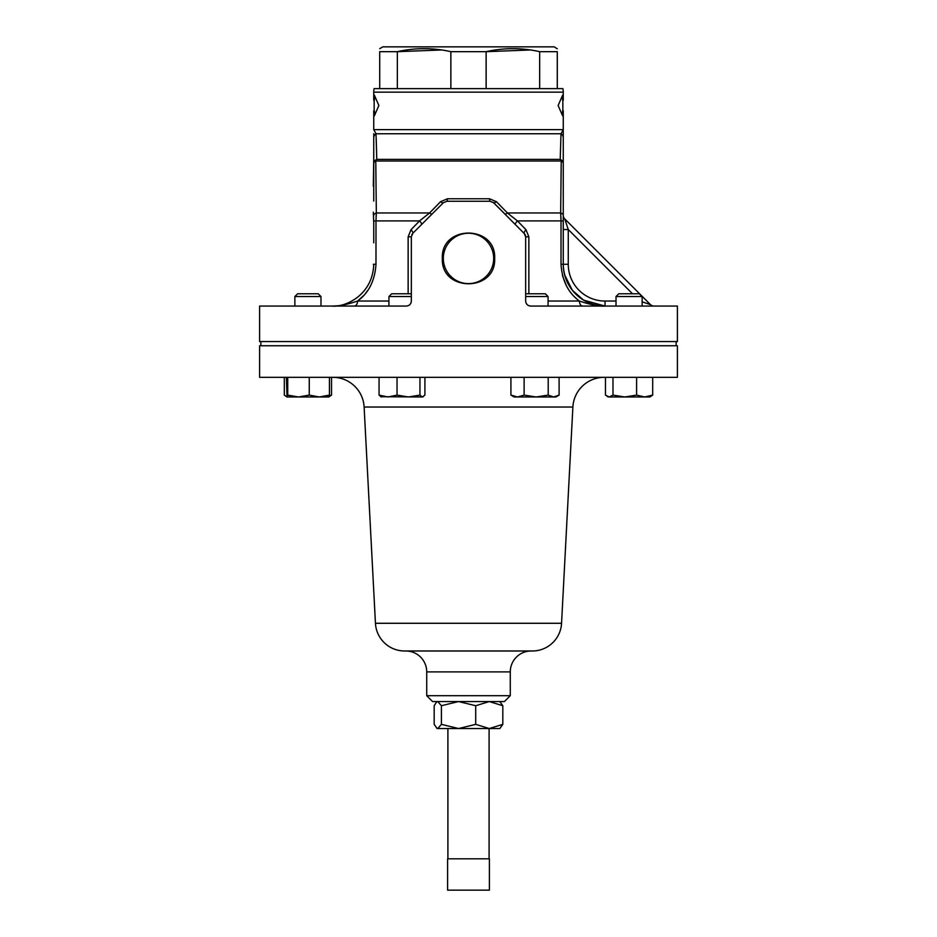 <?xml version="1.0" encoding="UTF-8"?>
<svg xmlns="http://www.w3.org/2000/svg" width="937" height="937" viewBox="0 0 937 937"><rect width="100%" height="100%" fill="white"/><g stroke="black" fill="none" stroke-linecap="round" stroke-linejoin="round"><path stroke-width="1.41" d="M442.346 258.425C440.718 224.622 496.305 224.646 494.654 258.425C496.305 292.203 440.706 292.227 442.346 258.425M493.682 258.425A25.182 25.182 0 0 0 468.5 233.243A25.182 25.182 0 0 0 443.318 258.425A25.182 25.182 0 0 0 468.5 283.606A25.182 25.182 0 0 0 493.682 258.425M447.898 728.541L447.898 858.819M489.102 728.541L489.102 858.819M259.596 377.33L677.404 377.33L677.404 345.753L259.596 345.753L259.596 377.33M332.822 377.33A31.331 31.331 0 0 1 364.118 407.033L375.444 623.281A29.246 29.246 0 0 0 404.655 650.992L532.345 650.992A29.246 29.246 0 0 0 561.556 623.281L572.882 407.033A31.331 31.331 0 0 1 604.178 377.33M405.826 650.992A20.895 20.895 0 0 1 426.722 671.888L510.278 671.888A20.895 20.895 0 0 1 531.174 650.992M510.278 695.699L504.434 701.555L432.566 701.555L426.722 695.699L510.278 695.699L510.278 671.888M426.722 695.699L426.722 671.888M621.172 275.337L606.403 260.568M562.844 100.282L562.844 110.73M373.746 129.634L563.254 129.634L563.254 137.856A5.013 4.908 180 0 0 560.994 133.745L560.221 159.395L560.994 133.745L563.254 129.634L563.254 110.73L562.68 115.954L558.124 105.506L562.68 95.07L563.254 100.282L563.254 92.142A15.882 15.882 0 0 0 562.868 88.628L374.132 88.628A15.882 15.882 0 0 0 373.746 92.142L373.746 100.282L374.32 95.07L378.876 105.506L374.32 115.954L373.746 110.73L373.746 129.634L376.006 133.745L376.779 159.395A5.013 3.443 90 0 0 375.772 161L376.334 212.957L375.772 161A5.013 3.116 0 0 0 373.746 163.506L373.746 133.698M524.896 234.18L493.647 202.743A5.013 1.394 135 0 0 496.423 201.701L507.421 212.957L517.423 220.898L526.008 229.741A5.013 1.253 -45 0 0 524.193 233.29L525.657 236.827L525.657 301.046C525.997 304.138 527.672 305.802 530.67 306.059L677.404 306.059L677.404 341.572L259.596 341.572L259.596 306.059L406.33 306.059C409.328 305.813 410.992 304.138 411.343 301.046L411.343 236.827L408.145 236.827L410.992 229.741L419.577 220.898L429.579 212.957L440.577 201.701A5.013 1.394 -135 0 0 443.353 202.743L412.807 233.29L411.343 236.768M493.096 202.275L504.902 213.999L493.647 202.743L490.098 201.268L446.902 201.268L443.388 202.708M379.719 48.654L382.846 46.85L554.154 46.85L557.281 48.783M539.653 88.628L539.653 51.676C521.886 47.67 504.047 47.67 486.139 51.676L450.861 51.676C433.093 47.67 415.255 47.67 397.347 51.676L441.655 49.977M379.719 88.628L379.719 51.676C379.719 47.67 379.719 47.67 379.719 51.676L397.347 51.676L397.347 88.628M294.862 296.537L320.981 296.537L318.217 293.773L297.626 293.773L294.862 296.537L294.862 306.059M411.343 296.537L388.925 296.537L388.925 306.059M411.074 302.686L411.343 301.046M411.343 293.773L391.689 293.773L388.925 296.537M525.657 296.537L548.075 296.537L545.311 293.773L525.657 293.773M616.019 296.537L642.138 296.537L639.374 293.773L618.783 293.773L616.019 296.537L616.019 306.059M475.715 705.725L458.568 701.555L441.409 705.725L441.409 724.36L458.568 728.541L489.266 728.541L475.715 724.36L475.715 705.725L489.266 701.555L502.818 705.725L499.831 701.555M475.715 724.36L458.568 728.541L437.169 728.541L434.182 724.36L434.182 705.725L436.525 702.106L437.79 701.555L441.409 705.725M502.818 724.36L499.831 728.541L489.266 728.541L502.818 724.36L502.818 705.725M441.409 724.36L437.79 728.541L436.525 727.99M486.139 88.628L486.139 51.676L530.436 49.977M539.653 51.676L557.281 51.676C557.281 47.67 557.281 47.67 557.281 51.676L557.281 88.628M450.861 88.628L450.861 51.676M525.27 234.906L525.528 235.702M374.32 100.282L374.73 96.698M374.73 114.326L374.32 110.73M562.68 110.73L562.27 114.326M562.68 100.282L562.27 96.698M376.569 150.763L376.182 138.301M373.746 137.856A5.013 4.908 0 0 1 376.006 133.745L560.994 133.745M373.746 158.212L373.324 186.24L373.746 158.212M373.746 201.068L373.746 163.506A5.013 4.474 0 0 1 376.779 159.395L560.221 159.395A5.013 4.474 180 0 1 563.254 163.506L563.254 264.281C564.285 295.975 592.828 307.488 605.044 306.059L583.575 300.121L572.343 290.294L564.601 274.775M373.746 242.847L373.746 220.898L375.983 220.898L375.983 264.281C374.905 280.631 368.768 292.883 357.583 301.046A5.013 3.326 -90 0 1 354.256 306.059L331.956 306.059C344.09 307.523 372.727 295.963 373.746 264.281C372.715 295.975 344.172 307.488 331.956 306.059L334.392 305.989M563.254 137.856L563.254 163.506A5.013 3.116 180 0 0 561.228 161L560.666 212.957L561.228 161L375.772 161M560.666 212.957A5.013 2.87 180 0 1 563.254 215.475L563.254 220.898L561.017 220.898L560.666 212.957L507.421 212.957L512.492 217.009M373.324 212.172L373.746 223.029M375.983 264.281L373.324 264.281M373.746 215.475A5.013 2.87 0 0 1 376.334 212.957L375.983 220.898L419.577 220.898L424.566 216.962M376.065 216.752L376.334 212.957L429.579 212.957A5.013 1.206 45 0 0 432.098 213.999M560.935 216.834L561.017 220.898L517.423 220.898A5.013 1.066 135 0 0 515.35 224.447M563.254 229.53L568.267 229.53L568.267 264.281L561.017 264.281L561.017 220.898M632.51 293.773L568.267 229.53L564.73 218.895A5.013 5.013 0 0 1 563.254 215.346M446.902 201.268A5.013 0.668 90 0 0 447.488 198.761L440.577 201.701M496.423 201.701L489.512 198.761A5.013 0.668 90 0 0 490.098 201.268M357.653 300.988L363.357 295.834M365.828 292.988L367.562 290.681M337.261 305.813L334.204 306.001M331.956 306.059C338.374 306.282 346.913 304.619 357.583 301.046L388.925 301.046M594.081 305.029L592.805 304.783M591.715 304.56L589.982 304.162M586.468 303.237L580.823 301.503M562.434 275.525L566.381 285.726M575.213 297.427L575.974 298.142M582.744 306.059A5.013 3.326 90 0 1 579.417 301.046C568.244 292.93 562.106 280.667 561.017 264.281M548.075 301.046L579.417 301.046C590.087 304.619 598.626 306.282 605.044 306.059L605.033 306.059A41.778 41.778 0 0 1 563.254 264.281A41.778 41.778 0 0 0 605.033 306.059L602.608 305.989M564.73 218.895L650.419 304.584L642.138 301.831M504.902 213.999A5.013 1.206 135 0 0 507.421 212.957M410.992 229.741A5.013 1.253 45 0 1 412.807 233.29L421.65 224.447A5.013 1.066 45 0 0 419.577 220.898M412.139 234.121L411.741 234.871M650.419 304.584A5.013 5.013 0 0 0 653.967 306.059A5.013 5.013 0 0 1 650.419 304.584M525.552 235.819L525.235 234.824M525.657 236.827L528.855 236.827L526.008 229.741M331.534 377.33L331.534 395.109L329.262 395.976M329.449 377.33L329.449 395.109L319.353 396.972L328.817 396.972L331.534 395.109M284.309 377.33L284.309 395.109L286.851 396.761M424.906 377.33L424.906 395.109L422.435 396.972L419.952 395.109L408.497 396.972L397.042 395.109L388.047 396.972L379.063 395.109L381.546 396.972M379.063 377.33L379.063 395.109M397.042 377.33L397.042 395.109M419.952 377.33L419.952 395.109M423.337 396.714L422.435 396.972L423.337 396.714M380.645 396.714L422.435 396.972M605.466 377.33L605.466 395.109L609.226 396.972L612.985 395.109L612.985 377.33M636.598 377.33L636.598 395.109L624.792 396.972L612.985 395.109M652.691 377.33L652.691 395.109L644.644 396.972L636.598 395.109M609.226 396.972L649.962 396.972L652.691 395.109M608.218 396.972L607.094 396.339M510.923 395.109L514.12 396.972L517.529 396.972L510.923 395.109L510.923 377.33M524.123 395.109L517.529 396.972L536.163 396.972L524.123 395.109L524.123 377.33M548.204 395.109L536.163 396.972L553.65 396.972L548.204 395.109L548.204 377.33M559.096 395.109L555.899 396.972L553.65 396.972L559.096 395.109L559.096 377.33M328.782 396.972L329.449 395.109M286.406 377.33L287.003 396.948L298.493 396.972L287.729 395.109L287.062 396.972M287.729 377.33L287.729 395.109M309.257 395.109L298.493 396.972L319.353 396.972L309.257 395.109L309.257 377.33M489.395 858.819L447.605 858.819L447.605 890.15L489.395 890.15L489.395 858.819M375.444 623.281L561.556 623.281M364.118 407.033L572.882 407.033M563.254 92.142L373.746 92.142M561.228 161A5.013 3.443 -90 0 0 560.221 159.395M447.488 198.761L489.512 198.761M568.267 264.281A36.766 36.766 0 0 0 605.044 301.046L605.044 306.059M605.044 301.046L616.019 301.046M408.145 293.773L408.145 236.827M528.855 236.827L528.855 293.773M320.981 296.537L320.981 306.059L320.981 296.537M260.849 345.753L260.849 341.572M437.169 701.555L436.525 702.106M676.151 345.753L676.151 341.572M642.138 296.537L642.138 306.059M548.075 296.537L548.075 306.059M374.156 100.282L374.156 110.73M287.038 396.972L285.937 396.339"/></g></svg>

